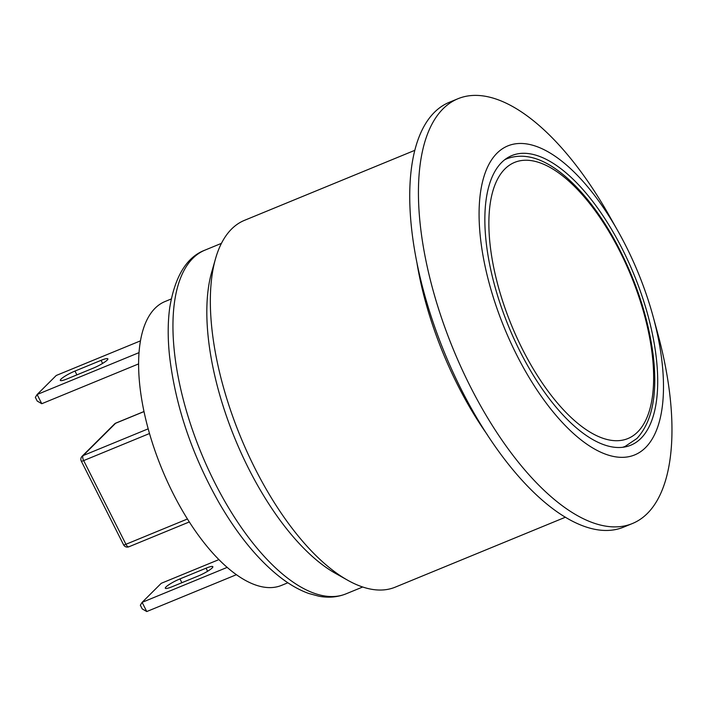 <?xml version="1.0" encoding="UTF-8"?>
<svg xmlns="http://www.w3.org/2000/svg" width="707" height="707" viewBox="0 0 707 707"><rect width="100%" height="100%" fill="white"/><g stroke="black" fill="none" stroke-linecap="round" stroke-linejoin="round"><path stroke-width="1.06" d="M138.545 363.928L41.775 403.715L37.206 401.055L35.35 397.378L37.126 394.515L56.251 375.47L140.384 340.889M138.952 352.66L37.126 394.515L41.775 403.715M67.121 378.89A12.001 1.918 153.2 0 1 60.334 380.393A12.001 1.918 153.2 0 1 74.977 371.069L101.074 360.34A12.001 1.918 153.2 0 1 107.862 358.838A12.001 1.918 153.2 0 1 93.218 368.161L67.121 378.89M236.483 574.667L146.756 611.546L142.195 608.895L140.34 605.219L142.116 602.355L161.24 583.31L218.967 559.582M227.247 567.359L142.116 602.355L146.756 611.546M172.11 586.73A12.001 1.918 153.2 0 1 165.323 588.233A12.001 1.918 153.2 0 1 179.958 578.909L206.064 568.181A12.001 1.918 153.2 0 1 212.842 566.678A12.001 1.918 153.2 0 1 198.207 576.002L172.11 586.73M129.16 546.599A4.171 1.812 -112.3 0 1 128.886 546.785A4.171 1.812 -112.3 0 1 125.934 544.284L83.656 460.593A4.171 1.812 -112.3 0 1 83.17 455.555L115.612 423.254L143.972 411.598M123.575 544.814A4.171 0.663 -26.8 0 0 125.934 544.284L187.47 518.982M143.963 411.536L115.877 423.078A4.171 4.171 0 0 0 114.525 423.979L82.083 456.28A4.171 3.703 45.1 0 1 83.17 455.555L148.17 428.84M81.305 461.123A4.171 0.663 -26.8 0 0 83.656 460.593L149.486 433.532M114.525 423.979A4.171 3.703 45.1 0 1 115.612 423.254A4.171 1.812 67.7 0 1 115.877 423.078M171.218 298.981L164.97 301.553A153.419 66.485 67.7 0 0 161.806 468.723A153.419 66.485 67.7 0 0 281.625 585.343L287.873 582.771M487.282 434.672A198.296 85.927 -112.3 0 1 417.13 264.029M565.476 517.188L395.248 587.155A198.296 85.927 -112.3 0 1 347.747 580.27A198.296 85.927 -112.3 0 1 240.38 436.422A198.296 85.927 -112.3 0 1 215.538 258.656A198.296 85.927 -112.3 0 1 244.472 220.345L414.691 150.379M347.747 580.27L335.551 573.412A185.773 80.501 -112.3 0 1 234.963 438.649A185.773 80.501 -112.3 0 1 211.693 272.107L215.538 258.656M640.957 438.349A156.547 67.837 -112.3 0 1 630.794 445.198A156.547 67.837 -112.3 0 1 508.527 326.201A156.547 67.837 -112.3 0 1 511.753 155.611A156.547 67.837 -112.3 0 1 628.488 261.855A156.547 67.837 -112.3 0 1 640.957 438.349M645.597 447.549A166.985 72.361 -112.3 0 1 519.132 359.677A166.985 72.361 -112.3 0 1 493.477 157.21A166.985 72.361 -112.3 0 1 618.236 231.604A166.985 72.361 -112.3 0 1 653.047 316.294A166.985 72.361 -112.3 0 1 645.597 447.549M653.047 316.294L657.607 332.97A229.607 99.501 -112.3 0 1 647.373 513.45A229.607 99.501 -112.3 0 1 632.473 523.498A229.607 99.501 -112.3 0 1 453.152 348.966A229.607 99.501 -112.3 0 1 457.88 98.768A229.607 99.501 -112.3 0 1 609.743 216.536L618.236 231.604M632.473 523.498L623.768 527.068A229.607 99.501 -112.3 0 1 444.447 352.537A229.607 99.501 -112.3 0 1 449.184 102.347L457.88 98.768M504.913 159.552L506.928 158.721A155.505 67.386 67.7 0 0 504.577 159.817M622.734 447.257A155.505 67.386 67.7 0 0 625.174 446.382L636.901 438.499C652.331 421.752 657.775 394.029 653.215 355.321C648.027 315.72 634.824 276.684 613.623 238.241C598.564 211.605 582.188 190.766 564.486 175.716C543.453 158.068 524.267 152.403 506.928 158.721M637.705 431.915A149.239 64.673 -112.3 0 1 495.766 276.755A149.239 64.673 -112.3 0 1 580.35 192.543A149.239 64.673 -112.3 0 1 637.705 431.915M102.621 363.416L101.074 360.34M76.895 374.869L74.977 371.069M207.611 571.247L206.064 568.181M181.885 582.709L179.958 578.909M362.691 587.004L346.121 593.809A185.773 80.501 -112.3 0 1 201.035 452.595A185.773 80.501 -112.3 0 1 204.862 250.172L221.432 243.358M623.159 447.204L625.174 446.382M123.619 544.894A4.171 4.171 0 0 0 128.886 546.785L189.343 521.934M82.083 456.28A4.171 4.171 0 0 0 81.349 461.211M81.296 461.114L123.575 544.805M346.121 593.809C337.637 597.221 328.552 598.025 318.892 596.213L308.862 593.509C299.503 590.177 290.073 584.857 280.573 577.539C258.709 560.483 238.4 535.906 219.647 503.808C192.101 455.37 175.398 406.057 169.53 355.877C167.683 338.202 167.753 322.127 169.733 307.651C174.983 276.234 186.692 257.074 204.862 250.172"/></g></svg>
